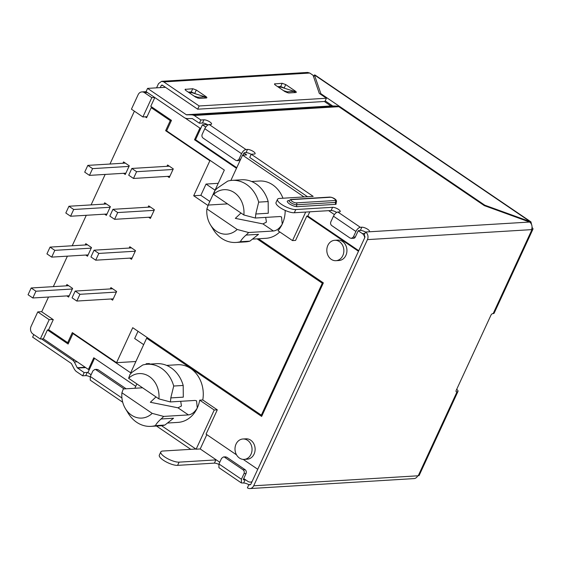 <?xml version="1.0" encoding="UTF-8"?>
<svg xmlns="http://www.w3.org/2000/svg" width="561" height="561" viewBox="0 0 561 561"><rect width="100%" height="100%" fill="white"/><g stroke="black" fill="none" stroke-linecap="round" stroke-linejoin="round"><path stroke-width="0.84" d="M334.721 240.29L337.785 240.108A10.217 8.52 86.5 0 1 345.583 244.968A10.217 8.52 86.5 0 1 345.892 255.395A10.217 8.52 86.5 0 1 339.026 260.5L335.962 260.683A10.217 8.52 86.5 0 1 328.171 255.823A10.217 8.52 86.5 0 1 327.855 245.395A10.217 8.52 86.5 0 1 334.721 240.29A10.217 8.52 86.5 0 1 342.512 245.157A10.217 8.52 86.5 0 1 342.827 255.578A10.217 8.52 86.5 0 1 335.962 260.683M242.906 438.997L245.97 438.814A10.217 8.52 86.5 0 1 253.768 443.674A10.217 8.52 86.5 0 1 254.077 454.101A10.217 8.52 86.5 0 1 247.212 459.207L244.147 459.389A10.217 8.52 86.5 0 1 236.356 454.529A10.217 8.52 86.5 0 1 236.041 444.102A10.217 8.52 86.5 0 1 242.906 438.997A10.217 8.52 86.5 0 1 250.697 443.863A10.217 8.52 86.5 0 1 251.012 454.284A10.217 8.52 86.5 0 1 244.147 459.389M364.713 237.78A5.575 4.649 -93.5 0 0 362.336 233.572L358.304 230.83M243.726 478.547L247.843 481.352A5.575 4.649 -93.5 0 0 250.416 482.088A5.575 4.649 -93.5 0 0 252.05 481.618M358.486 251.265L306.804 216.118L295.577 240.417L292.512 240.599L277.99 230.725A28.786 24.018 -93.5 0 0 282.246 224.105C279.644 228.32 276.692 230.62 273.396 231.006L248.628 232.513L237.177 229.47L206.897 208.881L208.25 205.06L227.542 203.881M279.757 231.931A28.786 24.018 86.5 0 1 265.963 238.306L252.576 239.119M236.49 168.3L194.52 139.759L199.912 128.097L185.6 118.364M154.822 97.551L150.776 106.309L171.463 120.377L166.631 130.839L224.337 170.081L208.348 204.674L208.86 205.017M258.474 238.762L323.353 282.884L261.65 416.43L146.645 338.22L130.664 372.813L72.958 333.564L68.119 344.026L47.433 329.952L43.344 338.802L88.393 369.44L93.785 357.778L135.748 386.312M146.954 364.278L146.176 363.745L149.24 363.563L150.018 364.089M166.652 365.4L177.493 364.741A28.786 24.018 86.5 0 1 202.773 399.965L217.289 409.839L206.062 434.137L236.532 454.859M243.194 459.382L257.744 469.284M328.655 210.67L334.412 214.575M207.318 124.521L202.423 124.815L205.754 127.088M243.944 153.055L246.651 154.899L242.562 155.145L304.013 196.939M219.758 462.25L200.214 448.954L196.126 449.207L161.547 425.694M91.106 374.755L87.93 372.595L89.416 369.376L88.393 369.44M309.784 211.813L307.828 216.055L358.752 250.69M307.828 216.055L306.804 216.118M202.773 399.965L199.709 400.154L214.225 410.028L217.289 409.839M170.341 401.935A28.786 24.018 -93.5 0 0 170.796 397.91L173.707 386.031L183.195 385.456A31.107 25.953 86.5 0 0 156.687 363.682L147.206 364.257A31.107 25.953 86.5 0 0 142.775 364.994L132.557 371.908A28.786 24.018 -93.5 0 0 129.97 374.482L128.616 378.303L158.896 398.892L170.341 401.935L195.109 400.435L196.567 400.842L197.269 408.008A28.786 24.018 -93.5 0 0 199.709 400.154M94.543 358.29L89.416 369.376M43.344 338.802L40.28 338.991L32.931 333.991A5.575 4.649 86.5 0 1 31.079 326.39L37.769 311.909L41.759 311.664M72.958 333.564L73.666 333.522M148.069 338.129L146.645 338.22M147.347 92.474L144.45 92.649L151.8 97.649L154.696 97.467M199.912 128.097L200.936 128.034L195.544 139.696L194.52 139.759M195.544 139.696L236.756 167.725M246.034 235.087L258.537 234.33L249.869 241.146L240.389 241.721C241.335 239.792 243.215 237.576 246.034 235.087A28.786 24.018 -93.5 0 0 248.628 232.513M251.623 181.498L259.406 181.028A28.786 24.018 86.5 0 1 282.954 198.215M285.191 210.417A28.786 24.018 86.5 0 1 282.246 224.105L281.545 216.939L280.086 216.525L255.318 218.033A28.786 24.018 -93.5 0 0 255.774 214.007L258.684 202.128L268.165 201.553L268.277 213.25L255.774 214.007M292.512 240.599L305.696 212.065M242.562 155.145L230.859 180.474M202.423 124.815L200.936 128.034M196.126 449.207L214.225 410.028M161.056 418.99L173.559 418.233L164.892 425.049L155.411 425.631C156.358 423.695 158.244 421.486 161.056 418.99A28.786 24.018 -93.5 0 0 163.651 416.416L188.419 414.916C191.722 414.523 194.667 412.223 197.269 408.008A28.786 24.018 86.5 0 1 177.921 422.398L167.606 423.029M146.176 363.745L145.881 364.384M136.863 383.913L134.85 388.261M206.82 434.649L200.214 448.954M183.195 385.456L183.3 397.153L170.796 397.91M40.28 338.991L49.2 319.686L37.769 311.909M144.45 92.649A5.575 4.649 -93.5 0 0 141.877 91.913A5.575 4.649 -93.5 0 0 138.132 94.697L131.442 109.178L142.88 116.954L151.8 97.649M240.971 213.019L235.325 218.369L262.948 223.909L266.426 222.121L265.69 217.402M249.869 241.146A31.107 25.953 86.5 0 1 245.438 241.882L235.957 242.457A31.107 25.953 86.5 0 1 213.166 229.309L210.41 224.758A22.286 18.597 86.5 0 1 206.897 208.881M258.684 202.128A31.107 25.953 86.5 0 0 232.184 180.354A31.107 25.953 86.5 0 0 227.752 181.091L217.535 188.005A28.786 24.018 -93.5 0 0 214.94 190.579L213.587 194.401L243.867 214.989L255.318 218.033M163.651 416.416L152.199 413.373L121.919 392.784L123.28 388.962L142.564 387.791M158.896 398.892A22.286 18.597 -93.5 0 0 149.331 376.529A22.286 18.597 -93.5 0 0 128.616 378.303M147.206 364.257A31.107 25.953 86.5 0 1 173.707 386.031M48.863 329.868L47.433 329.952M237.177 229.47A22.286 18.597 86.5 0 1 210.41 224.758M240.389 241.721A31.107 25.953 86.5 0 1 235.957 242.457M232.184 180.354L241.665 179.779A31.107 25.953 86.5 0 1 268.165 201.553M52.979 319.454L49.2 319.686M142.88 116.954L147.045 116.702M188.419 414.916L177.977 407.812L150.348 402.272L155.993 396.922M164.892 425.049A31.107 25.953 86.5 0 1 160.467 425.785L150.979 426.36A31.107 25.953 86.5 0 1 128.189 413.212L125.433 408.66A22.286 18.597 -93.5 0 0 152.199 413.373M177.977 407.812L181.455 406.024L180.712 401.304M213.587 194.401A22.286 18.597 86.5 0 1 234.309 192.626A22.286 18.597 86.5 0 1 243.867 214.989M121.919 392.784A22.286 18.597 -93.5 0 0 125.433 408.66M155.411 425.631A31.107 25.953 86.5 0 1 150.979 426.36M72.348 289.006L35.939 291.222L31.171 287.982L28.05 294.742L32.811 297.982L69.227 295.766M31.171 287.982L68.652 285.703M32.811 297.982L35.939 291.222M116.358 292.085L79.95 294.301L76.822 301.054L72.06 297.814L75.181 291.061L112.663 288.782M79.95 294.301L75.181 291.061M76.822 301.054L113.238 298.845M91.233 248.144L54.817 250.353L50.055 247.113L46.935 253.874L51.696 257.113L88.105 254.897M50.055 247.113L87.537 244.834M51.696 257.113L54.817 250.353M135.243 251.216L98.827 253.432L95.707 260.192L90.945 256.952L94.066 250.192L131.547 247.913M98.827 253.432L94.066 250.192M95.707 260.192L132.116 257.976M110.117 207.275L73.701 209.491L68.94 206.252L65.819 213.005L70.581 216.244L106.99 214.029M68.94 206.252L106.422 203.973M70.581 216.244L73.701 209.491M151 217.107L114.591 219.323L117.712 212.563L154.128 210.347M117.712 212.563L112.95 209.323L150.432 207.044M112.95 209.323L109.83 216.083L114.591 219.323M128.995 166.407L92.586 168.623L87.825 165.383L84.704 172.136L89.465 175.376L125.874 173.167M87.825 165.383L125.306 163.104M92.586 168.623L89.465 175.376M169.885 176.238L133.476 178.454L136.596 171.694L173.005 169.485M136.596 171.694L131.835 168.454L169.317 166.175M131.835 168.454L128.714 175.214L133.476 178.454M323.22 283.172L322.302 283.228L261.335 415.161L132.726 327.694L116.555 362.687L72.327 332.61L67.678 342.666L48.625 329.707L53.274 319.651L41.703 311.783L48.519 297.028M53.323 286.636L67.404 256.16M72.208 245.767L86.289 215.291M91.085 204.905L105.173 174.422M109.97 164.036L134.395 111.183M166.729 130.615L165.628 130.685L209.856 160.762L210.571 160.719M145.229 116.814L146.575 117.726L151.218 107.67L170.271 120.629L165.628 130.685M167.529 176.385L169.275 177.571L173.286 168.882L167.571 164.99L166.954 166.322M123.518 173.307L125.264 174.492L129.275 165.804L123.56 161.919L122.943 163.244M148.644 217.247L150.39 218.432L154.401 209.744L148.686 205.859L148.076 207.191M104.634 214.176L106.38 215.361L110.391 206.672L104.676 202.787L104.066 204.113M129.759 258.116L131.505 259.301L135.517 250.613L129.801 246.728L129.191 248.053M110.882 298.985L112.621 300.17L116.639 291.482L110.917 287.597L110.307 288.922M66.871 295.913L68.61 297.099L72.628 288.41L66.906 284.518L66.296 285.851M85.749 255.045L87.495 256.23L91.506 247.541L85.791 243.649L85.181 244.982M322.302 283.228L257.05 238.853M208.068 205.543L193.685 195.761L209.856 160.762M116.555 362.687L135.881 361.515M171.378 120.559L170.271 120.629M151.218 107.67L152.648 107.586M218.215 183.321L206.048 184.064L200.845 195.326L193.685 195.761M200.845 195.326L209.842 201.448M261.335 415.161L262.26 415.105M138.013 331.292L134.675 338.521L143.672 344.643M67.678 342.666L68.779 342.596M215.045 190.179L206.048 184.064M241.546 153.693L238.951 159.317L237.079 160.705L235.788 160.341L203.131 138.125C201.953 137.143 201.644 135.874 202.198 134.324L204.8 128.707L241.546 153.693C242.829 151.246 244.294 149.85 245.956 149.521L247.492 149.422A4.642 1.388 -155.2 0 1 253.446 151.582A4.642 1.388 -155.2 0 1 255.108 153.686A4.642 1.388 -155.2 0 1 254.294 154.051L251.23 154.24L249.743 157.459L307.484 196.729M251.195 154.317A4.642 1.388 24.8 0 0 246.006 152.641L244.47 152.732A0.926 0.428 124.2 0 0 243.586 153.574L242.871 155.131M336.677 212.423A4.642 1.388 24.8 0 0 331.102 210.515L294.315 212.752L295.801 209.534L332.589 207.297A4.642 1.388 -155.2 0 1 338.549 209.456A4.642 1.388 -155.2 0 1 340.211 211.56A4.642 1.388 -155.2 0 1 339.398 211.925L337.862 212.023C336.2 212.353 334.735 213.748 333.451 216.195L355.905 231.469C357.189 229.021 358.661 227.626 360.323 227.289L361.852 227.198A4.642 1.388 -155.2 0 1 367.813 229.358A4.642 1.388 -155.2 0 1 369.468 231.462A4.642 1.388 -155.2 0 1 368.661 231.826L365.59 232.016A5.575 4.649 86.5 0 1 367.448 239.617L531.975 229.61L493.168 313.599A5.575 1.662 24.8 0 0 494.143 313.164L532.95 229.176A5.575 1.662 -155.2 0 1 531.975 229.61M365.555 232.093A4.642 1.388 24.8 0 0 360.365 230.417L358.837 230.508A0.926 0.428 -55.8 0 0 357.953 231.342L355.351 236.966A2.784 2.321 86.5 0 1 353.479 238.362L350.155 238.116L331.782 225.62C330.604 224.631 330.296 223.369 330.857 221.819L333.451 216.195M208.026 124.935A4.642 1.388 24.8 0 0 202.451 123.027L203.938 119.809A4.642 1.388 -155.2 0 1 209.898 121.961A4.642 1.388 -155.2 0 1 211.56 124.065A4.642 1.388 -155.2 0 1 210.747 124.437L209.211 124.528C207.549 124.865 206.076 126.253 204.8 128.707M195.859 449.024L162.753 451.037A11.143 3.331 24.8 0 0 160.804 451.914A11.143 3.331 24.8 0 0 164.787 456.963A11.143 3.331 24.8 0 0 179.085 462.145L215.873 459.908A4.642 1.388 -155.2 0 1 216.322 459.908M160.804 451.914L159.317 455.132A11.143 3.331 24.8 0 0 163.3 460.181A11.143 3.331 24.8 0 0 177.599 465.364L214.386 463.127L215.873 459.908M281.201 87.207L278.536 87.257M191.778 92.642L189.12 92.691M493.168 313.599L492.656 313.634A1.858 0.863 -55.8 0 0 490.889 315.303L456.247 390.281A1.858 0.863 124.2 0 0 456.226 391.753A1.858 0.863 124.2 0 0 456.528 391.83L457.033 391.795L418.226 475.784L253.698 485.791A5.575 4.649 86.5 0 1 249.954 488.575A5.575 4.649 86.5 0 1 247.387 487.839L248.874 484.62A1.858 1.55 86.5 0 0 250.977 483.94L364.72 237.766A1.858 1.55 86.5 0 0 364.103 235.234L365.59 232.016M418.226 475.784A5.575 1.662 24.8 0 0 419.2 475.342L458.007 391.354A5.575 1.662 -155.2 0 1 457.033 391.795M456.689 389.327A5.575 1.662 -155.2 0 1 458.007 391.354M532.017 227.471A5.575 1.662 -155.2 0 1 532.95 229.176M253.698 485.791L367.448 239.617M248.874 484.62L250.55 484.522M249.954 488.575L413.969 478.603A5.575 4.649 -93.5 0 0 417.714 475.812M324.363 101.492L330.92 105.952L186.322 114.746L192.283 114.858L194.232 115.475L338.837 106.688L484.339 205.635L529.612 222.044A5.575 4.649 86.5 0 1 531.463 229.645M202.451 123.027L199.386 123.21L192.36 118.574L186.785 118.581L184.835 117.964L146.077 91.604L147.564 88.386L165.474 87.299M294.315 212.752A11.143 3.331 -155.2 0 1 282.26 208.951A11.143 3.331 -155.2 0 1 276.033 202.528L277.52 199.309A11.143 3.331 -155.2 0 1 279.469 198.433L313.192 196.378L251.23 154.24M243.362 479.739L245.129 479.809A4.642 1.388 -155.2 0 1 245.578 479.809M251.195 482.039A4.642 1.388 -155.2 0 1 251.686 482.404M90.139 376.887A4.642 1.388 24.8 0 0 85.735 375.632L82.663 375.821L84.157 372.602L77.222 367.743L74.325 361.971L72.867 360.274L74.746 360.162M84.157 372.602L87.221 372.413A4.642 1.388 -155.2 0 1 88 372.455M529.801 222.177L530.068 221.595L530.944 221.868L531.632 224.716M295.801 209.534A11.143 3.331 -155.2 0 1 283.747 205.733A11.143 3.331 -155.2 0 1 277.52 199.309M355.905 231.469L353.311 237.093L351.438 238.481M330.92 105.952L336.888 106.064L192.283 114.858M338.837 106.688L336.888 106.064M203.938 119.809L200.873 119.991L199.386 123.21M248.832 484.704A4.642 1.388 24.8 0 0 243.642 483.021L245.129 479.809M225.319 456.85L226.756 457.208L245.129 469.704C246.3 470.693 246.616 471.955 246.055 473.505L243.46 479.129A0.926 0.428 -55.8 0 0 243.446 479.865A0.926 0.428 -55.8 0 0 243.6 479.9M245.129 469.704L243.088 469.83C244.259 470.812 244.568 472.082 244.014 473.631L241.419 479.248L218.958 463.975L221.56 458.358L223.432 456.97L226.756 457.208M243.642 483.021L241.363 482.93L241.419 479.248M218.958 463.975L218.909 467.657L241.363 482.937M218.79 464.382A4.642 1.388 24.8 0 0 214.386 463.127M156.498 426.03L190.768 449.333M121.926 397.987L90.307 376.487L92.909 370.863L94.781 369.475L98.105 369.713L126.148 388.787M90.307 376.487L90.258 380.169L122.705 402.237M332.834 106.078L325.205 100.882M530.944 221.861L315.044 75.034L314.44 74.95L313.599 76.787M160.25 87.614L161.238 85.475L162.29 85.132L197.675 109.199L199.162 105.98L163.777 81.913L309.763 73.042L307.617 72.432L161.638 81.303L163.777 81.913M194.232 115.475L200.873 119.991M33.8 334.587L32.622 337.133L71.38 363.493L74.578 369.608L76.03 371.305L82.663 375.821M237.079 160.705L239.119 160.586A2.784 2.321 -93.5 0 0 240.255 160.144M186.322 114.746L147.564 88.386M96.667 369.355L98.105 369.713M41.472 338.921L72.867 360.274M320.619 94.297L320.885 93.715L314.44 74.95L530.068 221.595L484.795 205.193L484.55 205.712M484.795 205.193L320.885 93.715M161.863 85.013L162.29 85.132M156.568 87.839L158.518 83.624L161.638 81.303M199.162 105.98L326.425 98.245L319.3 93.399L313.087 75.3L309.763 73.042M191.624 92.537L189.183 92.733M280.949 87.109L278.607 87.299M191.525 92.544L204.989 96.829L197.837 97.263L197.661 98.119M243.088 469.83L224.716 457.334M124.107 388.913L96.064 369.839M285.283 88.498L280.682 86.506L277.702 86.689M195.866 93.939L191.266 91.941L188.286 92.123M326.425 98.245L324.938 101.457L197.675 109.199M274.673 84.459L275.016 83.722C274.21 83.862 274.378 84.353 275.521 85.202L285.051 91.681L288.627 92.979L295.78 92.544C296.587 92.404 296.418 91.913 295.268 91.064L285.745 84.585L282.169 83.287L274.532 83.947M295.78 92.544L296.264 92.32M185.256 89.893L185.593 89.157C184.786 89.297 184.955 89.795 186.105 90.644L195.635 97.123L199.204 98.413L206.357 97.979C207.17 97.838 206.995 97.348 205.852 96.499L196.322 90.019L192.753 88.722L185.109 89.381M206.357 97.979L206.848 97.761M204.73 98.077L204.989 96.829M194.099 96.078L197.837 97.263M294.153 92.642L294.406 91.394L281.033 87.151M283.522 90.644L287.253 91.829L287.078 92.684M294.406 91.394L287.253 91.829M364.945 233.411L362.336 233.572M273.396 231.006L262.948 223.909M289.034 200.621L288.326 200.663C286.601 200.978 286.973 202.044 289.427 203.874C292.302 205.677 294.883 206.609 297.169 206.679A1.395 1.164 86.5 0 1 296.706 204.779L335.541 202.416A1.395 1.164 -93.5 0 0 336.004 204.316L336.291 202.226M290.752 202.619A4.642 1.388 24.8 0 0 296.706 204.779A1.395 1.164 86.5 0 0 296.243 202.879C294.076 203.103 289.041 199.695 291.482 199.639L290.836 199.457L289.09 200.515A4.642 1.388 24.8 0 0 290.752 202.619M247.492 149.422L246.006 152.641M332.589 207.297L331.102 210.515M361.852 227.198L360.365 230.417M179.085 462.145L177.599 465.364M456.528 391.83L456.044 391.501M85.672 367.588L77.516 368.086M529.612 222.044L368.661 231.826M240.683 159.212L238.951 159.317M355.351 236.966L353.311 237.093M246.055 473.505L244.014 473.631M85.735 375.632L87.221 372.413M77.222 367.743L85.188 367.259M161.238 85.475L162.669 85.391M297.169 206.679L336.004 204.316M245.956 149.521L209.211 124.528M360.323 227.289L337.862 212.023M77.159 361.796L74.325 361.971M288.326 200.663A1.395 1.164 -93.5 0 0 288.817 200.845M291.482 199.639L330.317 197.276C331.593 196.574 338.045 200.964 335.078 200.515A1.395 1.164 -93.5 0 1 335.541 202.416L336.123 202.283M331.313 106.078L186.708 114.872M335.078 200.515L296.243 202.879M330.317 197.276A1.395 1.164 -93.5 0 0 329.672 197.093L290.836 199.457M294.553 92.621L295.268 91.064M285.745 84.585L284.259 87.804M280.682 86.506L282.169 83.287M205.13 98.056L205.852 96.499M196.322 90.019L194.835 93.238M191.266 91.941L192.753 88.722M250.416 482.088L251.875 481.997M141.877 91.913L146.148 91.653M225.473 456.843L223.432 456.963M96.822 369.348L94.781 369.475M329.672 197.093C333.101 197.339 337.413 199.751 336.355 202.051"/></g></svg>

